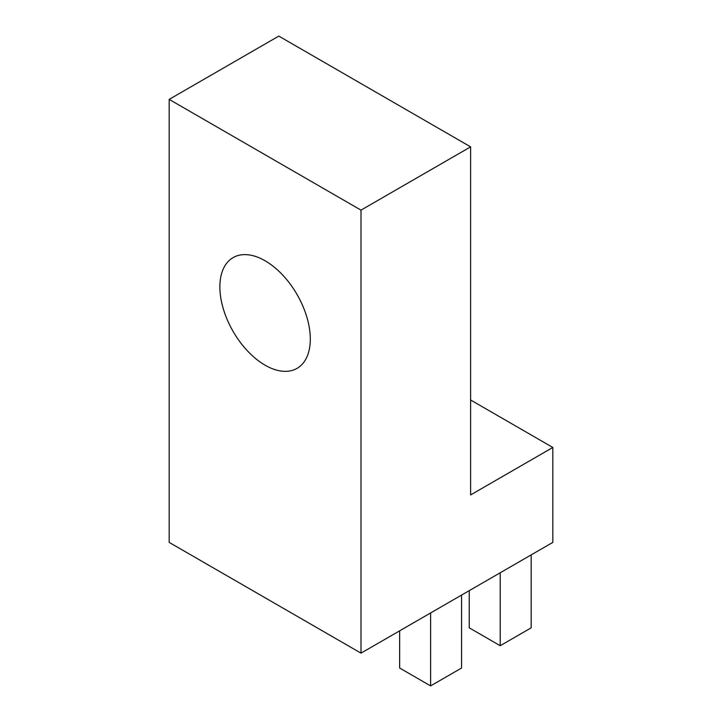 <?xml version="1.0" encoding="UTF-8"?>
<svg xmlns="http://www.w3.org/2000/svg" width="722" height="722" viewBox="0 0 722 722"><rect width="100%" height="100%" fill="white"/><g stroke="black" fill="none" stroke-linecap="round" stroke-linejoin="round"><path stroke-width="1.08" d="M265.082 365.188A63.942 36.921 60 0 1 223.315 308.845A63.942 36.921 60 0 1 233.116 257.601A63.942 36.921 60 0 1 265.082 260.768A63.942 36.921 60 0 1 306.859 317.12A63.942 36.921 60 0 1 297.058 368.355A63.942 36.921 60 0 1 265.082 365.188M169.174 99.383L361 210.138L470.618 146.855L278.791 36.1L169.174 99.383L169.174 542.393L361 653.148L552.826 542.393L552.826 447.469L470.618 399.997M470.618 146.855L470.618 494.931L552.826 447.469M361 210.138L361 653.148M500.211 572.772L500.211 645.712L469.246 627.833L469.246 590.65M500.211 645.712L531.175 627.833L531.175 554.893M430.61 612.96L430.61 685.9L399.636 668.021L399.636 630.838M430.61 685.9L461.575 668.021L461.575 595.081"/></g></svg>

